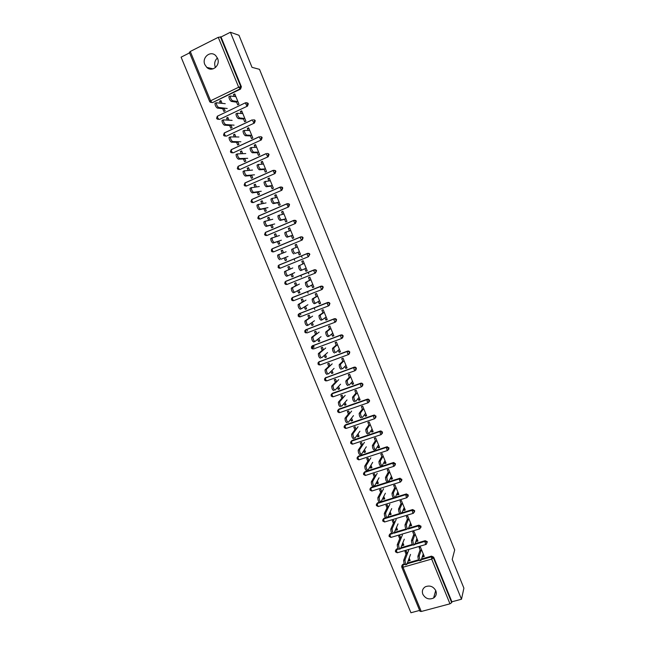 <?xml version="1.0" encoding="UTF-8"?>
<svg xmlns="http://www.w3.org/2000/svg" width="645" height="645" viewBox="0 0 645 645"><rect width="100%" height="100%" fill="white"/><g stroke="black" fill="none" stroke-linecap="round" stroke-linejoin="round"><path stroke-width="0.97" d="M204.86 64.613L206.795 67.394C212.044 72.651 220.775 65.314 217.534 58.3L215.728 55.631C210.488 50.141 201.571 57.566 204.86 64.613M217.413 58.018C214.777 60.485 214.067 63.508 215.277 67.088L215.478 67.54M422.838 594.263C425.466 598.705 429.054 599.955 433.609 598.02C436.125 596.214 436.867 593.779 435.818 590.723C433.327 586.41 429.828 585.096 425.337 586.781C422.596 588.562 421.757 591.054 422.838 594.263M299.191 313.663L299.401 314.163M189.574 52.882L181.1 57.163L410.938 612.75L419.629 610.42M312.454 345.825L313.164 347.534M189.469 52.39L190.267 51.471L218.26 37.313L221.042 36.983L230.402 32.25L238.981 35.29L252.018 67.346L259.492 69.329L454.693 549.951L452.218 559.441L463.9 588.151L461.489 599.229L451.895 601.793L433.666 557.183L433.432 557.933L451.702 602.624L451.895 601.793M294.7 260.483L294.047 258.895M302.07 257.468L301.417 255.88M301.433 276.882L300.772 275.27M308.81 273.915L308.149 272.303M308.141 293.225L307.471 291.588M314.833 309.511L314.147 307.85M451.702 602.624L449.976 603.817L421.266 611.484L419.992 611.307L401.787 567.173M230.402 32.25L461.489 599.229M420.758 551.467L419.121 547.484L420.443 547.105L424.289 556.49L422.967 556.869L423.628 554.885M409.164 558.135L410.156 560.537L408.849 560.908L409.535 559.03M407.342 553.716L406.31 551.201L405.004 551.58L406.044 554.087M422.588 555.934L422.967 556.869M408.478 560.013L408.849 560.908M246.737 102.684L248.333 103.756L247.503 106.094L219.502 119.381L217.889 119.172M221.042 36.983L241.375 86.736L240.553 89.099L212.568 102.579L210.939 102.361M401.956 565.52L402.803 564.343L404.318 563.899M407.366 563.029L418.581 559.828M421.564 558.973L431.529 556.135L433.666 557.183M243.221 118.317L244.624 121.752L245.922 121.147L241.706 110.851L240.416 111.464L241.214 113.415M230.934 124.928L232.055 127.654L230.773 128.25L229.652 125.533M228.943 120.083L227.846 117.422L226.564 118.027L227.354 119.946M260.427 136.555L262.168 137.611L261.33 139.925L233.28 152.8L231.716 152.615M257.081 152.147L258.411 155.381L259.709 154.792L255.517 144.577L254.227 145.165L255.089 147.278M244.705 158.404L245.818 161.097L244.536 161.685L243.423 158.993M242.73 153.591L241.633 150.938L240.351 151.527L241.214 153.615M273.996 170.207L275.915 171.231L275.068 173.513L246.374 186.066L275.068 173.513M270.852 185.744L272.101 188.775L273.399 188.211L269.239 178.06L267.941 178.633L268.876 180.906M258.387 191.654L259.483 194.322L258.202 194.887L257.105 192.218M256.42 186.873L255.331 184.228L254.049 184.801L254.977 187.05M287.452 203.651L288.968 203.86L289.565 204.618L288.71 206.868L260.048 219.082M284.526 219.107L285.695 221.944L286.993 221.396L282.865 211.31L281.567 211.874L282.566 214.309M271.972 224.67L273.061 227.314L271.771 227.862L270.682 225.218M270.013 219.921L268.933 217.292L267.651 217.841L268.642 220.259M300.957 236.82L302.457 236.973L303.11 237.779L302.255 239.988L273.923 251.752M293.854 253.936C292.556 253.154 291.83 251.631 291.693 249.357L293.015 248.809C293.161 251.082 293.878 252.606 295.176 253.396L298.119 252.251L299.191 254.888L300.497 254.348L296.394 244.342L295.096 244.882L296.16 247.47M286.122 251.768L278.946 254.63C279.059 256.904 279.785 258.419 281.123 259.177L285.469 257.476L286.541 260.08L285.251 260.604L284.171 257.992M283.518 252.743L282.445 250.123L281.156 250.663L282.212 253.235M286.001 281.196L314.413 269.739L315.84 269.852L316.574 270.707L315.486 273.004M311.6 285.138L312.599 287.597L313.905 287.081L309.834 277.14L308.528 277.656L309.656 280.406M298.861 290.024L299.925 292.62L298.635 293.136L299.861 292.459M296.934 285.348L295.861 282.736L294.572 283.252L295.644 285.864M297.635 290.693L298.635 293.136M298.966 313.793L327.781 302.432L329.111 302.505L329.942 303.408L329.144 305.528M324.991 317.816L325.918 320.089L327.225 319.589L323.177 309.713L321.871 310.221L323.064 313.115M312.164 322.371L313.228 324.943L311.93 325.435L313.091 324.612M310.253 317.719L309.189 315.123L307.891 315.623L308.963 318.219M311.003 323.185L311.93 325.435M312.011 346.131L341.06 334.9L342.277 334.94L343.213 335.892L342.584 337.891M338.294 350.275L339.149 352.355L340.455 351.872L336.432 342.068L335.126 342.551L336.376 345.607M325.386 354.5L326.435 357.048L325.136 357.524L326.233 356.556M323.484 349.88L322.419 347.292L321.129 347.776L322.194 350.364M324.29 355.459L325.136 357.524M325.072 378.139L354.25 367.15L355.331 367.142L356.403 368.15L355.911 370.028M351.501 382.509L352.283 384.404L353.589 383.936L349.598 374.197L348.292 374.672L349.606 377.873M338.512 386.411L339.552 388.935L338.254 389.395L339.286 388.282M336.625 381.824L335.569 379.244L334.271 379.712L335.327 382.283M337.48 387.516L338.254 389.395M338.069 409.93L338.956 409.075L367.344 399.182L368.263 399.142L369.496 400.19L369.117 401.956M364.627 414.517L365.328 416.235L366.642 415.791L362.675 406.116L361.369 406.568L362.74 409.914M351.557 418.105L352.581 420.604L351.283 421.048L352.251 419.79M349.679 413.55L348.623 410.986L347.324 411.437L348.381 413.993M350.59 419.355L351.283 421.048M351.001 441.494L351.928 440.535L380.356 430.997L382.501 432.013L382.211 433.666M377.656 446.316L378.293 447.856L379.599 447.428L375.664 437.818L374.35 438.253L375.785 441.744M364.506 449.589L365.53 452.064L364.223 452.492L365.126 451.097M362.643 445.058L361.595 442.51L360.297 442.946L361.345 445.493M363.603 450.984L364.223 452.492M363.853 472.85L364.82 471.785L393.281 462.594L395.425 463.618L395.192 465.182M390.604 477.905L391.16 479.267L392.474 478.848L388.564 469.302L387.25 469.721L388.742 473.357M377.373 480.864L378.381 483.315L377.083 483.726L377.922 482.186M375.519 476.365L374.479 473.825L373.173 474.236L374.221 476.784M376.535 482.396L377.083 483.726M376.624 503.979L377.615 502.826L379.276 502.31M381.082 501.746L393.49 497.9M395.288 497.343L406.39 493.925L408.253 495.013L408.075 496.497M403.464 509.276L403.947 510.461L405.262 510.058L401.383 500.576L400.061 500.988L401.609 504.761M390.152 511.928L391.152 514.355L389.854 514.75L390.628 513.081M388.314 507.462L387.274 504.93L385.968 505.325L387.016 507.857M389.37 513.597L389.854 514.75M389.338 534.802L390.33 533.657L391.757 533.23M394.321 532.472L406.003 528.989M408.519 528.239L418.903 525.151L421 526.199L420.854 527.61M416.235 540.437L416.654 541.453L417.968 541.066L414.106 531.649L412.792 532.036L414.396 535.955M402.851 542.784L403.843 545.194L402.536 545.573L403.254 543.767M401.021 538.349L399.989 535.826L398.683 536.213L399.723 538.728M402.133 544.59L402.536 545.573M395.651 550.185L396.594 549.016L398.038 548.597M400.868 547.766L412.292 544.436M415.066 543.63L425.208 540.671L427.345 541.719L426.522 543.622M396.514 527.384L397.505 529.803L396.207 530.19L396.949 528.449M394.684 522.926L393.644 520.402L392.337 520.797L393.377 523.321M395.764 529.118L396.207 530.19M409.857 524.877L410.309 525.981L411.631 525.586L407.753 516.137L406.439 516.54L408.019 520.386M382.985 519.459L383.985 518.266L385.492 517.806M387.726 517.129L399.723 513.485M401.932 512.815L412.655 509.558L414.638 510.638L414.477 512.074M383.775 496.424L384.775 498.859L383.477 499.27L384.283 497.658M381.929 491.941L380.889 489.402L379.583 489.813L380.631 492.345M382.961 498.021L383.477 499.27M397.046 493.61L397.57 494.892L398.884 494.481L394.982 484.967L393.668 485.379L395.192 489.087M370.246 488.434L371.23 487.33L399.707 478.316L401.851 479.348L401.65 480.864M370.948 465.255L371.963 467.714L370.665 468.141L371.536 466.666M369.093 460.74L368.045 458.192L366.747 458.619L367.795 461.167M370.077 466.714L370.665 468.141M384.138 462.134L384.734 463.586L386.049 463.166L382.13 453.588L380.816 454.016L382.275 457.579M357.435 457.2L358.386 456.184L386.831 446.824L388.975 447.84L388.709 449.452M358.039 433.875L359.063 436.359L357.765 436.802L358.701 435.472M356.169 429.328L355.121 426.772L353.823 427.216L354.871 429.772M357.104 435.198L357.765 436.802M371.149 430.449L371.818 432.077L373.132 431.634L369.182 421.991L367.868 422.435L369.271 425.861M344.543 425.74L345.454 424.829L373.866 415.114L376.011 416.13L375.672 417.839M345.043 402.286L346.075 404.794L344.777 405.245L345.776 404.06M343.164 397.715L342.108 395.143L340.81 395.603L341.866 398.167M344.043 403.464L344.777 405.245M358.072 398.537L358.814 400.351L360.128 399.892L356.153 390.185L354.839 390.644L356.185 393.918M331.586 394.063L332.441 393.265L360.813 383.195L361.813 383.17L362.958 384.194L362.53 386.016M331.957 370.48L333.005 373.02L331.707 373.487L332.764 372.439M330.063 365.876L329.006 363.296L327.708 363.772L328.773 366.352M330.901 371.52L331.707 373.487M344.906 366.416L345.728 368.408L347.034 367.932L343.027 358.16L341.721 358.636L343.003 361.764M318.549 362.159L347.663 351.057L348.816 351.065L349.816 352.049L349.259 353.984M318.791 338.464L319.839 341.02L318.549 341.511L319.67 340.608M316.88 333.828L315.816 331.24L314.518 331.732L315.59 334.32M317.663 339.351L318.549 341.511M331.651 334.07L332.546 336.247L333.852 335.755L329.821 325.918L328.515 326.41L329.732 329.393M305.448 330.038L334.433 318.695L335.714 318.751L336.585 319.678L335.884 321.742M305.528 306.23L306.585 308.81L305.295 309.31L306.488 308.56M303.601 301.562L302.537 298.958L301.239 299.465L302.311 302.07M304.327 306.972L305.295 309.31M318.308 301.505L319.275 303.868L320.581 303.36L316.518 293.451L315.212 293.967L316.373 296.789M292.516 297.482L321.113 286.114L322.492 286.211L323.266 287.089L322.371 289.266M292.169 273.77L293.241 276.374L291.951 276.899L293.209 276.294M290.242 269.07L289.162 266.458L287.872 266.982L288.952 269.594M290.911 274.359L291.951 276.899M304.867 268.715L305.907 271.271L307.214 270.747L303.126 260.765L301.82 261.298L302.916 263.966M278.116 265.925L278.963 265.079L307.697 253.308L309.165 253.445L309.858 254.267L308.512 256.678L280.252 268.215L278.914 268.135L278.043 267.288L278.963 265.079L307.697 253.308M278.729 241.093L279.809 243.721L278.519 244.261L277.439 241.633M276.778 236.36L275.697 233.74L274.415 234.28L275.439 236.78M291.33 235.699L292.459 238.44L293.757 237.9L289.645 227.854L288.339 228.403L289.371 230.918M294.185 220.267L295.724 220.445L296.345 221.227L295.491 223.46L266.998 235.457M265.192 208.19L266.28 210.842L264.998 211.399L263.902 208.746M263.233 203.425L262.144 200.788L260.862 201.353L261.822 203.683M277.705 202.449L278.906 205.392L280.204 204.828L276.06 194.717L274.762 195.282L275.729 197.636M280.736 186.953L282.188 187.211L282.752 187.953L281.897 190.219L253.195 202.611L281.897 190.219M251.558 175.061L252.663 177.738L251.381 178.31L250.276 175.633M249.583 170.264L248.494 167.611L247.212 168.192L248.107 170.361M263.982 168.974L265.264 172.11L266.562 171.53L262.394 161.347L261.096 161.927L261.991 164.12M267.224 153.405L269.054 154.445L268.207 156.743L240.133 169.425L238.602 169.256M237.836 141.698L238.948 144.407L237.666 144.996L236.554 142.295M235.844 136.869L234.756 134.208L233.474 134.805L234.296 136.813M250.163 135.256L251.534 138.594L252.824 137.998L248.623 127.742L247.333 128.347L248.164 130.379M253.598 119.648L255.267 120.712L254.428 123.042L226.403 136.119L224.815 135.926M224.017 108.11L225.137 110.835L223.855 111.448L222.735 108.715M222.009 103.24L220.912 100.572L219.631 101.184L220.388 103.023M236.247 101.305L237.699 104.853L238.997 104.232L234.764 93.904L233.466 94.525L234.232 96.395M416.654 541.453L417.347 539.543M410.309 525.981L411.034 524.143M403.947 510.461L404.705 508.695M397.57 494.892L398.36 493.199M391.16 479.267L391.983 477.647M384.734 463.586L385.589 462.046M378.293 447.856L379.179 446.388M371.818 432.077L372.745 430.683M365.328 416.235L366.287 414.92M358.814 400.351L359.805 399.11M352.283 384.404L353.307 383.243M345.728 368.408L346.784 367.319M339.149 352.355L340.238 351.348M332.546 336.247L333.675 335.319M325.918 320.089L327.079 319.235M319.275 303.868L320.468 303.094M312.599 287.597L313.833 286.904M305.907 271.271L307.181 270.658M295.096 244.882L296.418 244.399M281.156 250.663L282.47 250.179M288.339 228.403L289.702 228.008M274.415 234.28L275.762 233.877M281.567 211.874L282.962 211.552M267.651 217.841L269.029 217.518M274.762 195.282L276.197 195.048M260.862 201.353L262.273 201.103M267.941 178.633L269.417 178.488M254.049 184.801L255.493 184.631M261.096 161.927L262.604 161.863M247.212 168.192L248.696 168.103M254.227 145.165L255.775 145.19M240.351 151.527L241.875 151.519M247.333 128.347L248.914 128.452M233.474 134.805L235.022 134.87M240.416 111.464L242.036 111.658M226.564 118.027L228.153 118.172M233.466 94.525L235.127 94.807M219.631 101.184L221.259 101.418M313.406 345.47L314.115 347.171M307.48 331.087L306.786 329.41M300.143 313.301L300.828 314.945M420.637 560.513L419.75 560.763C418.653 560.578 418.041 559.062 417.912 556.224L419.25 555.845C419.379 558.683 420 560.199 421.088 560.384L423.249 553.958M417.912 556.224L420.113 549.895M419.25 555.845L421.427 549.516M406.374 564.577L405.528 564.818C404.383 564.649 403.77 563.141 403.689 560.303L405.012 559.925C405.1 562.763 405.713 564.27 406.85 564.44L410.534 554.402M408.736 550.016L405.012 559.925M406.737 552.241L403.689 560.303M414.211 544.832L413.332 545.09C412.219 544.896 411.599 543.388 411.478 540.558L412.816 540.163C412.937 542.993 413.558 544.509 414.671 544.702L416.928 538.527M418.903 525.151L418.645 525.852L408.237 528.948L418.605 525.86L418.968 528.013L419.822 528.852L420.742 526.9L418.565 526.022M411.478 540.558L413.784 534.455M412.816 540.163L415.106 534.068M406.89 529.376C405.761 529.166 405.141 527.658 405.02 524.853L406.358 524.45C406.479 527.255 407.108 528.763 408.229 528.973L410.583 523.047M405.028 524.828L407.438 518.967M406.366 524.433L408.753 518.572M400.424 513.613C399.287 513.372 398.658 511.864 398.537 509.09L399.876 508.687C399.997 511.453 400.626 512.96 401.762 513.202L404.222 507.518M398.554 509.05L401.069 503.431M399.892 508.647L402.383 503.027M393.934 497.795C392.781 497.521 392.152 496.013 392.031 493.28L393.369 492.861C393.49 495.602 394.119 497.11 395.272 497.384L397.836 491.933M400.19 478.243L399.578 478.904M392.055 493.223L394.675 487.838M393.394 492.804L395.99 487.426M387.419 481.928C386.258 481.622 385.621 480.114 385.508 477.413L386.839 476.986C386.96 479.687 387.597 481.194 388.758 481.501L391.426 476.292M385.541 477.34L388.266 472.188M393.418 463.102L393.974 462.529M386.871 476.913L389.58 471.769M399.956 548.984L399.118 549.226C397.957 549.056 397.336 547.549 397.264 544.719L398.586 544.332C398.666 547.162 399.279 548.669 400.44 548.847L404.286 539.18M402.472 534.786L398.586 544.332M400.448 536.946L397.264 544.719M392.684 533.6C391.507 533.407 390.886 531.907 390.814 529.102L392.136 528.707C392.208 531.512 392.837 533.012 394.006 533.205L398.005 523.909M396.191 519.499L392.144 528.69M394.135 521.603L390.822 529.085L392.136 528.707M386.218 517.927C385.041 517.701 384.412 516.202 384.339 513.428L385.662 513.025C385.734 515.798 386.363 517.298 387.54 517.524L391.709 508.591M389.886 504.164L385.678 512.985M387.806 506.212L384.356 513.396M379.744 502.197C378.55 501.939 377.914 500.439 377.841 497.706L379.163 497.295C379.236 500.028 379.873 501.528 381.058 501.786L385.387 493.223M383.565 488.781L379.187 497.239M381.445 490.772L377.865 497.65M373.237 486.411C372.036 486.128 371.391 484.629 371.318 481.928L372.641 481.509C372.721 484.21 373.358 485.709 374.56 485.999L379.05 477.808M377.22 473.349L372.673 481.428M375.076 475.276L371.359 481.855M380.889 466.004C379.72 465.666 379.075 464.158 378.954 461.489L380.284 461.062C380.413 463.723 381.05 465.23 382.219 465.569L385 460.603M378.994 461.401L381.832 456.491M380.332 460.965L383.146 456.063M366.707 470.576C365.497 470.261 364.852 468.762 364.78 466.093L366.094 465.666C366.175 468.334 366.82 469.826 368.029 470.157L372.689 462.336M370.851 457.861L366.142 465.577M368.674 459.724L364.828 466.004M374.326 450.025C373.149 449.654 372.496 448.146 372.383 445.518L373.713 445.074C373.834 447.711 374.487 449.21 375.664 449.589L378.55 444.856M372.431 445.405L375.374 440.745M373.761 444.961L376.688 440.309M360.16 454.693C358.942 454.338 358.289 452.838 358.217 450.21L359.531 449.775C359.612 452.403 360.265 453.903 361.482 454.257L366.312 446.808M364.465 442.325L359.588 449.662M362.256 444.123L358.273 450.097M367.747 433.988C366.562 433.585 365.9 432.085 365.788 429.481L367.118 429.03C367.239 431.634 367.892 433.134 369.077 433.545L372.076 429.062M365.844 429.36L368.9 424.942M367.174 428.909L370.206 424.499M353.589 438.745C352.355 438.358 351.702 436.867 351.63 434.262L352.944 433.819C353.025 436.423 353.678 437.915 354.911 438.302L359.902 431.239M358.056 426.732L353.008 433.69M355.822 428.474L351.694 434.141M361.144 417.904C359.942 417.468 359.289 415.96 359.168 413.397L360.499 412.937C360.619 415.501 361.281 417.009 362.474 417.452L365.586 413.211M369.254 401.472L369.609 400.997M359.241 413.251L362.393 409.083M360.571 412.792L363.707 408.632M347.002 422.749C345.76 422.33 345.091 420.838 345.019 418.266L346.333 417.815C346.413 420.379 347.075 421.878 348.316 422.298L353.484 415.614M351.622 411.091L346.413 417.67M349.356 412.768L345.091 418.121M354.524 401.762C353.315 401.287 352.646 399.787 352.525 397.247L353.855 396.78C353.976 399.32 354.645 400.819 355.855 401.295L359.072 397.312M352.605 397.094L355.879 393.176M353.936 396.627L357.185 392.708M340.383 406.697C339.133 406.245 338.464 404.746 338.383 402.214L339.697 401.754C339.786 404.286 340.455 405.786 341.697 406.237L347.034 399.932M345.172 395.401L339.786 401.593M342.874 397.014L338.472 402.061M347.873 385.565C346.655 385.057 345.978 383.549 345.857 381.05L347.187 380.574C347.316 383.074 347.986 384.581 349.203 385.089L352.533 381.348M345.954 380.881L349.332 377.204M353.766 368.021L354.524 367.473M347.284 380.405L350.638 376.736M333.747 390.588C332.481 390.104 331.812 388.604 331.724 386.105L333.046 385.629C333.126 388.137 333.804 389.636 335.061 390.12L340.568 384.202M338.698 379.655L333.142 385.46M336.368 381.203L331.828 385.936M341.205 369.311C339.971 368.771 339.294 367.263 339.173 364.788L340.495 364.304C340.625 366.779 341.302 368.287 342.535 368.827L345.97 365.336M339.278 364.61L342.769 361.192M340.6 364.127L344.075 360.708M327.088 374.431C325.814 373.906 325.136 372.407 325.048 369.94L326.362 369.456C326.451 371.931 327.128 373.431 328.402 373.955L334.078 368.416M332.207 363.853L326.475 369.279M329.845 365.336L325.161 369.754M334.513 353C333.272 352.42 332.586 350.912 332.457 348.469L333.788 347.978C333.917 350.42 334.602 351.928 335.835 352.509L339.391 349.276M332.578 348.284L336.182 345.115M333.9 347.792L337.488 344.632M320.404 358.209C319.122 357.653 318.436 356.153 318.348 353.71L319.662 353.226C319.751 355.669 320.436 357.169 321.718 357.725L327.571 352.581M325.685 348.002L319.783 353.033M323.298 349.421L318.469 353.525M328.982 336.182L327.797 336.634C326.539 336.021 325.854 334.513 325.725 332.102L327.047 331.594C327.184 334.005 327.87 335.521 329.119 336.134L332.788 333.151M325.854 331.901L329.571 328.99M327.176 331.393L330.877 328.49M314.857 341.495L313.696 341.939C312.406 341.35 311.712 339.851 311.624 337.432L312.93 336.94C313.027 339.351 313.72 340.85 315.01 341.439L321.041 336.69M319.146 332.102L313.067 336.738M316.727 333.457L311.753 337.23M322.266 319.743L321.057 320.21C319.791 319.565 319.098 318.05 318.969 315.671L320.291 315.155C320.428 317.542 321.121 319.049 322.379 319.702L326.152 316.977M319.106 315.461L322.935 312.801M320.428 314.945L324.242 312.301M308.157 325.144L306.964 325.604C305.666 324.983 304.964 323.484 304.875 321.097L306.182 320.589C306.278 322.976 306.98 324.475 308.278 325.104L314.486 320.75M312.591 316.139L306.335 320.38M310.132 317.429L305.021 320.887M315.534 303.239L314.292 303.722C313.019 303.045 312.317 301.529 312.18 299.175L313.51 298.659C313.639 301.013 314.349 302.529 315.615 303.206L319.509 300.747M312.333 298.958L316.276 296.563M313.655 298.442L317.582 296.055M301.433 308.745L300.215 309.221C298.901 308.56 298.2 307.06 298.103 304.706L299.409 304.19C299.514 306.544 300.215 308.052 301.521 308.705L307.907 304.754M306.004 300.127L299.57 303.964M303.521 301.352L298.264 304.48M308.77 286.686L307.504 287.186C306.222 286.477 305.512 284.953 305.375 282.631L306.697 282.099C306.835 284.429 307.544 285.945 308.826 286.662L312.833 284.461M305.536 282.405L309.6 280.269M306.859 281.881L310.906 279.753M294.692 292.274L293.435 292.774C292.112 292.088 291.403 290.572 291.306 288.25L292.612 287.726C292.717 290.057 293.427 291.564 294.749 292.258L301.312 288.702M299.401 284.066L292.79 287.501M296.877 285.219L291.476 288.025M298.724 265.796L299.869 265.49C300.014 267.78 300.723 269.304 302.013 270.053L300.691 270.594C299.401 269.844 298.683 268.32 298.546 266.022L302.9 263.918M300.046 265.256L304.198 263.394M306.141 268.118L302.013 270.053M287.944 275.746L286.638 276.278C285.308 275.552 284.59 274.036 284.485 271.739L285.791 271.206C285.896 273.504 286.614 275.02 287.944 275.746L294.684 272.601M292.774 267.941L285.977 270.973M290.218 269.029L284.671 271.505M293.201 248.575L297.474 246.979M299.417 251.719L295.176 253.396M279.809 259.717C278.471 258.959 277.745 257.444 277.64 255.17L279.148 254.388M281.123 259.177L288.041 256.436M290.726 230.507L286.138 232.079C286.283 234.32 287.009 235.852 288.315 236.675L287.001 237.223C285.687 236.409 284.961 234.877 284.816 232.635L286.291 231.853M291.379 235.804L287.001 237.223M292.677 235.264L288.315 236.675M279.454 235.538L272.077 237.997C272.19 240.238 272.924 241.762 274.27 242.552L272.964 243.1C271.61 242.31 270.884 240.787 270.771 238.545L272.246 237.771M274.27 242.552L281.381 240.222M272.964 243.1L278.769 241.198M283.953 213.979L279.229 215.285C279.382 217.502 280.115 219.034 281.438 219.897L280.115 220.453C278.793 219.598 278.06 218.066 277.914 215.849L279.374 215.075M284.614 219.308L280.115 220.453M285.912 218.752L281.438 219.897M272.754 219.252L265.184 221.3C265.305 223.517 266.038 225.041 267.401 225.871L266.095 226.427C264.732 225.597 263.99 224.073 263.878 221.856L265.337 221.082M267.401 225.871L274.689 223.952M266.095 226.427L272.045 224.855M277.156 197.394L272.303 198.426C272.456 200.619 273.198 202.159 274.528 203.054L273.206 203.627C271.876 202.732 271.134 201.192 270.981 199.007L272.424 198.233M277.826 202.748L273.206 203.627M279.124 202.183L274.528 203.054M266.038 202.909L258.266 204.546C258.387 206.739 259.137 208.262 260.499 209.133L259.201 209.698C257.823 208.835 257.081 207.303 256.968 205.11L258.403 204.336M260.499 209.133L267.981 207.625M259.201 209.698L265.305 208.464M270.344 180.745L265.353 181.519C265.506 183.68 266.256 185.228 267.594 186.155L266.28 186.736C264.934 185.808 264.184 184.268 264.031 182.1L265.458 181.326M271.013 186.123L266.28 186.736M272.311 185.558L267.594 186.155M259.298 186.51L251.324 187.727C251.453 189.896 252.203 191.428 253.582 192.331L252.284 192.911C250.897 192.008 250.147 190.477 250.026 188.308L251.445 187.534M253.582 192.331L261.241 191.251M252.284 192.911L258.532 192.017M263.499 164.048L258.371 164.54C258.532 166.684 259.29 168.232 260.636 169.2L259.322 169.788C257.968 168.829 257.21 167.273 257.057 165.136L258.468 164.37M264.176 169.45L259.322 169.788M265.474 168.869L260.636 169.2M252.534 170.062L244.366 170.852C244.487 172.997 245.245 174.537 246.64 175.472L245.334 176.061C243.939 175.126 243.181 173.586 243.06 171.441L244.463 170.675M246.64 175.472L254.485 174.811M245.334 176.061L251.744 175.505M256.629 147.286L251.373 147.503C251.534 149.624 252.292 151.18 253.654 152.18L252.34 152.776C250.978 151.785 250.212 150.229 250.058 148.108L250.325 147.866M257.323 152.72L252.34 152.776M258.613 152.131L253.654 152.18M245.745 153.55L237.368 153.913C237.505 156.034 238.271 157.582 239.666 158.557L238.368 159.154C236.965 158.178 236.199 156.63 236.07 154.51L236.352 154.26M239.666 158.557L247.704 158.315M238.368 159.154L244.931 158.944M249.744 130.475L244.342 130.403C244.511 132.499 245.277 134.063 246.648 135.103L245.342 135.716C243.963 134.676 243.189 133.112 243.028 131.016L243.31 130.774M250.437 135.926L245.342 135.716M251.735 135.329L246.648 135.103M238.94 136.982L230.354 136.917C230.491 139.022 231.265 140.57 232.676 141.586L231.378 142.182C229.959 141.174 229.185 139.626 229.056 137.53L229.354 137.28M232.676 141.586L240.899 141.771M231.378 142.182L238.094 142.319M242.826 113.593L237.296 113.246C237.457 115.318 238.239 116.89 239.618 117.962L238.311 118.583C236.925 117.511 236.143 115.939 235.981 113.867L236.28 113.633M243.528 119.075L238.311 118.583M244.826 118.47L239.618 117.962M232.103 120.357L223.315 119.865C223.452 121.937 224.234 123.501 225.661 124.541L224.355 125.154C222.936 124.114 222.154 122.55 222.017 120.478L222.332 120.236M225.661 124.541L234.079 125.162M224.355 125.154L231.233 125.646M235.893 96.661L230.217 96.024C230.386 98.08 231.168 99.661 232.563 100.765L231.257 101.394C229.854 100.289 229.072 98.709 228.902 96.661L229.217 96.427M236.602 102.168L231.257 101.394M237.892 101.555L232.563 100.765M225.242 103.684L216.252 102.749C216.397 104.796 217.18 106.369 218.615 107.449L217.317 108.07C215.881 106.989 215.091 105.425 214.954 103.369L215.285 103.127M218.615 107.449L227.225 108.497M217.317 108.07L224.347 108.908M449.976 603.817L431.674 559.078L403.012 567.237L421.266 611.484M421.314 559.731L431.287 556.885L433.432 557.933L431.674 559.078L431.529 556.135M402.964 564.286L403.012 567.237L401.771 567.132L402.512 565.101L404.641 564.488M190.267 51.471L210.609 100.781L238.674 87.228L218.26 37.313M220.38 36.765L240.762 86.615L241.375 86.736M240.553 89.099L238.674 87.228L240.762 86.615L239.932 88.978L212.568 102.579M209.77 101.579L210.609 100.781L211.907 102.491L210.27 102.273L209.649 101.523M407.092 563.786L418.895 560.416M401.666 566.294L402.803 564.343M396.659 549L396.691 551.894L397.57 552.692L425.885 544.477M414.8 544.356L424.958 541.397L425.337 543.574L426.176 544.396L427.103 542.445L424.958 541.397L425.208 540.671M395.353 550.975L396.296 549.75L398.392 549.137M400.577 548.5L412.639 544.985M419.54 528.94L391.241 537.325L390.338 536.511L390.023 534.358L392.184 533.721L390.015 534.366L389.112 536.463L390.926 537.414M390.33 533.657L389.016 535.6M394.022 533.173L406.414 529.489L394.014 533.181M418.645 525.852L418.863 525.167M413.179 513.356L384.888 521.91L383.969 521.071L383.654 518.959L412.228 510.268L412.502 509.598M383.985 518.266L382.751 521.047L384.573 521.99M406.802 497.722L378.51 506.454L377.583 505.575L377.285 503.471L405.826 494.626L406.116 493.989M377.615 502.826L376.285 504.696M400.4 482.033L372.117 490.942L371.173 490.039L370.883 487.951L399.408 478.929L399.707 478.316M371.23 487.33L369.883 489.16M393.982 466.287L365.691 475.373L364.739 474.438L364.457 472.382L392.966 463.183L393.281 462.594M364.82 471.785L363.466 473.575M387.54 450.492L359.257 459.764L358.281 458.797L358.015 456.749L386.508 447.38L386.831 446.824M358.386 456.184L357.032 457.934M381.074 434.641L352.791 444.091L351.807 443.099L351.549 441.075L380.356 430.997M351.928 440.535L350.566 442.244M374.584 418.742L346.309 428.377L345.309 427.345L345.059 425.345L373.866 415.114M345.454 424.829L344.083 426.49M368.077 402.786L339.802 412.598L338.794 411.534L338.552 409.559L367.344 399.182M338.956 409.075L337.585 410.688M361.547 386.774L333.272 396.772L332.248 395.675L332.014 393.724L360.813 383.195M332.441 393.265L331.062 394.829M355 370.706L326.725 380.897L325.685 379.768L325.467 377.833L354.25 367.15M325.902 377.406L324.516 378.921M348.421 354.581L320.154 364.957L319.098 363.804L318.888 361.885L347.663 351.057M319.339 361.49L317.953 362.95M341.826 338.407L313.559 348.969L312.494 347.784L312.293 345.889L341.06 334.9M312.752 345.526L311.366 346.921M335.207 322.169L306.947 332.933L305.859 331.707L305.666 329.837L334.433 318.695M306.141 329.498L304.754 330.837M328.571 305.883L300.304 316.832L299.207 315.574L299.03 313.728L327.781 302.432M299.514 313.422L298.127 314.695M321.903 289.541L293.644 300.683L292.532 299.393L292.362 297.571L321.113 286.114M292.862 297.289L291.476 298.498M315.22 273.133L286.961 284.477L285.662 284.413L284.759 283.558L285.671 281.349L314.413 269.739M286.186 281.107L284.808 282.244M302.255 239.988L274.061 251.703M271.311 250.969L272.142 251.8L273.52 251.897L272.367 250.502L272.23 248.752L300.457 236.981L301.965 237.142L300.457 236.981M295.491 223.46L267.328 235.361M295.724 220.445L295.225 220.582L295.845 221.364L294.983 223.597L293.556 220.558L265.329 232.531L264.555 234.587L265.353 235.409L266.772 235.522L265.595 234.095L265.474 232.369L293.644 220.421M288.71 206.868L260.564 218.961M288.968 203.86L288.452 203.965L289.041 204.723L288.186 206.981L286.743 203.925L258.54 216.091L257.774 218.155L258.548 218.969L259.991 219.098L258.806 217.631L258.693 215.93L286.823 203.796M282.188 187.211L281.655 187.284L282.22 188.026L281.365 190.299L279.906 187.235L251.727 199.595L250.969 201.667L251.711 202.466L253.195 202.611L251.993 201.111L251.889 199.434L279.978 187.115M275.375 170.514L274.834 170.554L275.367 171.272L274.52 173.553L273.045 170.49L244.89 183.043L244.141 185.123L244.858 185.905L246.374 186.066L245.156 184.535L245.06 182.882L273.109 170.369M268.207 156.743L240.133 169.425M268.546 153.744L267.981 153.76L268.497 154.461L267.651 156.759L266.167 153.679L238.029 166.434L237.287 168.514L237.989 169.296L239.529 169.466L238.295 167.902L238.207 166.265L266.216 153.575M261.33 139.925L233.28 152.8M261.685 136.925L261.104 136.901L261.596 137.587L260.757 139.901L259.258 136.813L231.144 149.761L230.418 151.857L231.095 152.623L232.66 152.809L231.41 151.212L231.337 149.6L259.306 136.716M254.428 123.042L226.403 136.119M254.791 120.043L254.203 119.986L254.678 120.655L253.84 122.985L252.324 119.881L224.234 133.031L223.517 135.136L224.178 135.901L225.766 136.095L224.5 134.458L224.436 132.878L252.364 119.793M247.503 106.094L219.502 119.381M247.882 103.103L245.366 102.894L246.898 106.014L247.728 103.668L247.277 103.015L245.664 102.757M412.655 509.558L412.219 510.284L412.582 512.404L413.453 513.275L414.372 511.308L412.389 510.227L383.654 518.959L382.662 520.176M406.39 493.925L405.818 494.659L406.181 496.739L407.06 497.642L407.971 495.658L405.826 494.626L377.269 503.503L376.374 505.583L378.196 506.527M400.102 478.243L399.392 478.977L399.747 481.025L400.642 481.952L401.553 479.961L399.408 478.929L370.859 487.991L369.972 490.071L371.786 491.006M393.789 462.521L392.942 463.239L393.297 465.255L394.208 466.214L395.119 464.207L392.966 463.183L364.433 472.43L363.546 474.502L365.272 475.454M387.452 446.751L386.476 447.445L386.823 449.428L387.75 450.428L388.653 448.404L386.508 447.38L357.975 456.821L357.104 458.877M381.082 430.925L379.986 431.602L380.332 433.553L381.268 434.577L382.171 432.545L380.018 431.529L351.509 441.148L350.638 443.212M374.689 415.057L373.471 415.703L373.818 417.621L374.769 418.678L375.664 416.63L374.342 415.557L373.511 415.614L345.011 425.426L344.148 427.482M368.263 399.142L366.94 399.747L367.279 401.633L368.247 402.73L369.142 400.658L367.908 399.61L366.989 399.65L338.496 409.656L337.633 411.712M361.813 383.17L360.386 383.735L360.716 385.597L361.7 386.718L362.587 384.638L361.442 383.606L360.434 383.638L331.957 393.829L331.103 395.877M355.331 367.142L353.799 367.674L354.129 369.504L355.129 370.657L356.016 368.561L354.944 367.553L353.863 367.561L325.394 377.946L324.548 379.994M348.816 351.065L347.204 351.557L347.526 353.347L348.534 354.54L349.421 352.428L348.421 351.452L347.268 351.436L318.807 362.006L317.977 364.054L319.138 364.981M342.277 334.94L340.576 335.376L340.899 337.15L341.923 338.367L342.809 336.247L341.866 335.287L340.649 335.255L312.204 346.018L311.374 348.066L312.478 348.977M335.714 318.751L333.925 319.146L334.247 320.887L335.287 322.145L336.166 320.001L335.287 319.073L334.005 319.017L305.577 329.974L304.754 332.022L305.803 332.917M329.111 302.505L328.676 302.803L329.506 303.706L328.628 305.859L327.571 304.569L327.257 302.86L298.925 313.873L298.111 315.921L299.111 316.808L300.231 316.856M328.676 302.803L327.257 302.86L328.676 302.803M322.492 286.211L322.04 286.469L322.814 287.347L321.944 289.524L320.879 288.194L320.565 286.517L292.25 297.716L291.443 299.764L292.395 300.635L293.596 300.699M322.04 286.469L320.565 286.517L322.04 286.469M315.84 269.852L315.373 270.086L316.106 270.94L315.244 273.125L314.155 271.763L313.841 270.11L285.558 281.502L285.832 283.155L286.961 284.477M315.373 270.086L313.841 270.11L315.373 270.086M309.165 253.445L308.681 253.638L309.374 254.469L308.512 256.678L307.415 255.283L307.101 253.654L278.834 265.232L279.108 266.853L280.252 268.215M308.681 253.638L307.101 253.654L308.681 253.638M271.311 250.961L272.093 248.906L300.336 237.134L300.643 238.739L301.763 240.166L302.626 237.949L301.965 237.142L302.457 236.973M271.408 249.55L272.23 248.752M295.225 220.582L293.556 220.558L295.225 220.582M288.452 203.965L286.743 203.925L288.452 203.965M281.655 187.284L279.906 187.235L281.655 187.284M274.834 170.554L273.045 170.49L274.834 170.554M245.56 102.74L217.3 116.245L216.591 118.358L217.236 119.115L218.849 119.325L217.567 117.648L217.51 116.092M213.124 68.854L206.795 67.394M435.722 590.489L433.609 598.02M209.641 101.507L189.34 52.309M396.594 549.016L395.45 551.822L397.256 552.781M357.112 458.909L358.733 459.837M350.646 443.236L352.178 444.171M344.156 427.506L345.599 428.441M337.641 411.728L339.012 412.663M331.111 395.893L332.401 396.82M324.556 380.01L325.781 380.929M406.358 524.45L405.02 524.853M399.876 508.687L398.537 509.09M393.369 492.861L392.031 493.28M386.839 476.986L385.508 477.413M384.339 513.428L385.662 513.025M377.841 497.706L379.163 497.295M371.318 481.928L372.641 481.509M380.284 461.062L378.954 461.489M364.78 466.093L366.094 465.666M373.713 445.074L372.383 445.518M358.217 450.21L359.531 449.775M367.118 429.03L365.788 429.481M351.63 434.262L352.944 433.819M360.499 412.937L359.168 413.397M345.019 418.266L346.333 417.815M353.855 396.78L352.525 397.247M338.383 402.214L339.697 401.754M347.187 380.574L345.857 381.05M331.724 386.105L333.046 385.629M340.495 364.304L339.173 364.788M325.048 369.94L326.362 369.456M333.788 347.978L332.457 348.469M318.348 353.71L319.662 353.226M327.047 331.594L325.725 332.102M311.624 337.432L312.93 336.94M320.291 315.155L318.969 315.671M304.875 321.097L306.182 320.589M313.51 298.659L312.18 299.175M298.103 304.706L299.409 304.19M306.697 282.099L305.375 282.631M291.306 288.25L292.612 287.726M299.869 265.49L298.546 266.022M284.485 271.739L285.791 271.206M293.015 248.809L291.693 249.357M277.64 255.17L278.946 254.63M286.138 232.079L284.816 232.635M270.771 238.545L272.077 237.997M279.229 215.285L277.914 215.849M263.878 221.856L265.184 221.3M272.303 198.426L270.981 199.007M256.968 205.11L258.266 204.546M265.353 181.519L264.031 182.1M250.026 188.308L251.324 187.727M258.371 164.54L257.057 165.136M243.06 171.441L244.366 170.852M251.373 147.503L250.058 148.108M236.07 154.51L237.368 153.913M244.342 130.403L243.028 131.016M229.056 137.53L230.354 136.917M237.296 113.246L235.981 113.867M222.017 120.478L223.315 119.865M230.217 96.024L228.902 96.661M214.954 103.369L216.252 102.749"/></g></svg>
